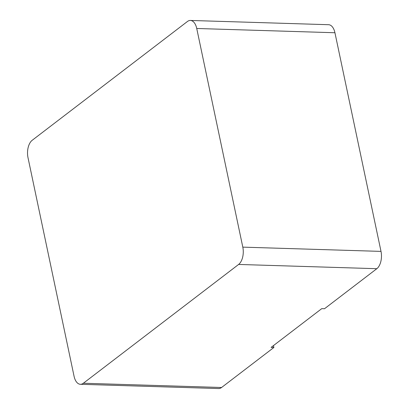 <?xml version="1.0" encoding="UTF-8"?>
<svg xmlns="http://www.w3.org/2000/svg" width="409" height="409" viewBox="0 0 409 409"><rect width="100%" height="100%" fill="white"/><g stroke="black" fill="none" stroke-linecap="round" stroke-linejoin="round"><path stroke-width="0.61" d="M80.409 384.291A13.206 7.209 -88.2 0 0 83.375 383.238L238.621 264.444A13.206 7.209 -88.2 0 0 242.808 247.133L196.734 28.482A13.206 7.209 -88.2 0 0 190.389 20.45A13.206 7.209 -88.2 0 0 187.424 21.503L32.178 140.297A13.206 7.209 -88.2 0 0 27.991 157.608L74.065 376.254A13.206 7.209 -88.2 0 0 80.409 384.291L218.611 388.55A13.206 7.209 -88.2 0 0 221.576 387.497L273.887 347.471L273.488 345.574M273.887 347.471L271.121 347.384L321.745 308.647L324.511 308.734L376.822 268.703A13.206 7.209 -88.2 0 0 381.009 251.392L334.935 32.746A13.206 7.209 -88.2 0 0 328.591 24.709L190.389 20.45M381.009 251.392L242.808 247.133M334.935 32.746L196.734 28.482M221.576 387.497L83.375 383.238M376.822 268.703L238.621 264.444"/></g></svg>
